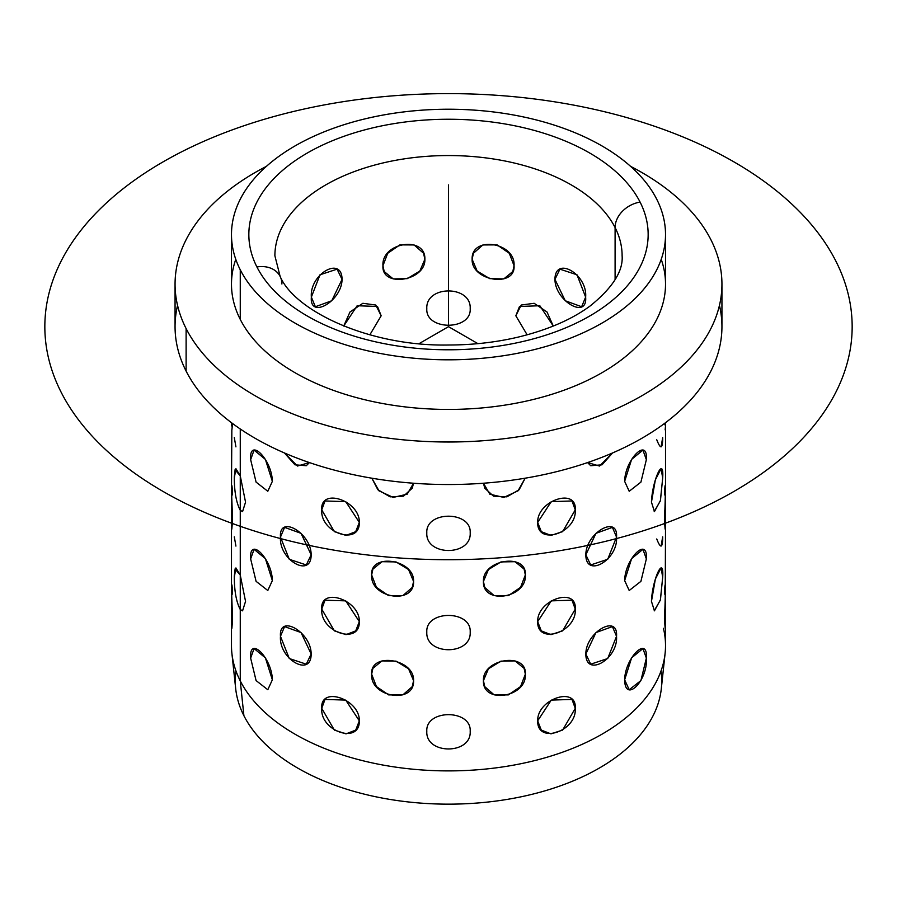 <?xml version="1.0" encoding="UTF-8"?>
<svg xmlns="http://www.w3.org/2000/svg" width="897" height="897" viewBox="0 0 897 897"><rect width="100%" height="100%" fill="white"/><g stroke="black" fill="none" stroke-linecap="round" stroke-linejoin="round"><path stroke-width="1.35" d="M665.103 653.364L661.313 688.661A213.217 123.102 180 0 1 472.282 803.387A213.217 123.102 180 0 1 243.906 715.705L240.261 680.89A217.018 125.288 0 0 0 472.697 770.119A217.018 125.288 0 0 0 665.103 653.364A217.018 125.288 0 0 0 663.444 628.326M231.897 653.364A217.018 125.288 0 0 0 240.261 680.89L243.906 715.705A213.217 123.102 180 0 1 235.687 688.661L231.897 653.364M721.939 284.136L721.939 326.665A273.439 157.872 180 0 1 487.385 482.922A273.439 157.872 180 0 1 186.116 371.111L186.116 328.582A273.439 157.872 0 0 0 487.385 440.405A273.439 157.872 0 0 0 721.939 284.136A273.439 157.872 0 0 0 710.884 239.69A273.439 157.872 0 0 0 630.602 166.371A273.439 157.872 180 0 1 710.884 239.69A273.439 157.872 180 0 1 525.485 435.617A273.439 157.872 180 0 1 186.116 328.582L186.116 371.111A273.439 157.872 180 0 1 175.061 326.665L175.061 284.136A273.439 157.872 0 0 0 186.116 328.582A273.439 157.872 180 0 1 266.398 166.371A273.439 157.872 0 0 0 175.061 284.136M665.518 234.521L665.518 284.136A217.018 125.288 180 0 1 479.368 408.157A217.018 125.288 180 0 1 240.261 319.41L240.261 269.795A217.018 125.288 0 0 0 479.368 358.542A217.018 125.288 0 0 0 665.518 234.521A217.018 125.288 0 0 0 656.739 199.246A217.018 125.288 0 0 0 417.632 110.499A217.018 125.288 0 0 0 231.482 234.521A217.018 125.288 0 0 0 240.261 269.795L240.261 319.41A217.018 125.288 180 0 1 231.482 284.136L231.482 234.521M256.923 266.97A26.047 20.407 -26.9 0 1 280.133 276.444A26.047 20.407 153.1 0 0 256.923 266.97A199.65 115.264 180 0 1 392.292 123.909A199.65 115.264 180 0 1 640.077 202.072A199.65 115.264 180 0 1 504.708 345.132A199.65 115.264 180 0 1 256.923 266.97A199.65 115.264 0 0 0 504.708 345.132A199.65 115.264 0 0 0 640.077 202.072A26.047 20.407 153.1 0 0 615.095 227.569A26.047 20.407 -26.9 0 1 640.077 202.072A199.65 115.264 0 0 0 392.292 123.909A199.65 115.264 0 0 0 256.923 266.97M622.114 255.78A173.614 100.24 0 0 0 615.095 227.569A173.614 100.24 0 0 0 423.81 156.571A173.614 100.24 0 0 0 274.886 255.78A173.614 100.24 180 0 1 423.81 156.571A173.614 100.24 180 0 1 615.095 227.569L615.095 279.673L615.095 227.569A173.614 100.24 180 0 1 622.114 255.78C623.28 271.017 612.685 287.702 590.316 305.843C571.804 319.5 547.731 329.928 518.096 337.126C495.918 342.34 472.764 344.975 448.601 345.009C369.542 346.59 294.889 311.158 280.133 276.444A26.047 20.407 153.1 0 1 281.905 284.001M235.989 671.012A213.217 123.102 0 0 0 243.906 715.705A213.217 123.102 0 0 0 487.407 802.086A213.217 123.102 0 0 0 661.011 671.012M235.776 259.334A217.018 125.288 0 0 0 240.261 319.41A217.018 125.288 0 0 0 500.582 405.769A217.018 125.288 0 0 0 661.224 259.334M240.261 269.795A217.018 125.288 180 0 1 387.403 114.3A217.018 125.288 180 0 1 656.739 199.246A217.018 125.288 180 0 1 509.597 354.741A217.018 125.288 180 0 1 240.261 269.795M177.55 305.395A273.439 157.872 0 0 0 186.116 371.111A273.439 157.872 0 0 0 505.572 481.05A273.439 157.872 0 0 0 719.45 305.395M240.261 428.979L240.261 475.847L235.059 469.793L240.261 475.847L240.261 428.979M234.319 477.226L234.308 477.944C234.352 492.005 236.337 502.78 240.261 510.281L240.261 575.067L235.059 569.023L240.261 575.067L240.261 510.281L242.571 511.604L245.543 502.152L240.261 475.847L245.543 502.152L242.571 511.604L240.261 510.281C236.337 502.78 234.352 492.005 234.308 477.944L235.922 468.716L240.261 475.847L235.922 468.716M234.319 576.457L234.308 577.175C234.352 591.235 236.337 602.01 240.261 609.512L240.261 680.89A217.018 125.288 180 0 1 231.482 645.616L231.482 624.346L232.57 619.154L231.482 588.914L232.57 619.154C231.392 597.077 231.392 570.47 232.57 594.094C231.392 570.47 231.392 597.077 232.57 619.154L231.897 628.304M231.83 485.703L231.482 525.115L232.57 519.935L231.482 489.684L232.57 519.935C231.392 497.846 231.392 471.239 232.57 494.875C231.392 471.239 231.392 497.846 232.57 519.935L231.841 529.107L231.482 525.115L231.482 624.346M664.576 611.911L664.43 619.154L665.159 628.326L665.518 624.346L665.518 645.616A217.018 125.288 180 0 1 479.368 769.626A217.018 125.288 180 0 1 240.261 680.89L240.261 609.512L242.571 610.835L245.543 601.382L240.261 575.067L245.543 601.382L242.571 610.835L240.261 609.512C236.337 602.01 234.352 591.235 234.308 577.175L235.922 567.936L240.261 575.067L235.922 567.936M284.461 452.974L297.479 466.036L309.42 462.583L306.281 465.722L294.956 464.814L284.461 452.974L294.956 464.814L306.281 465.722L309.42 462.583L297.479 466.036L284.461 452.974M280.469 537.079C278.687 559.874 311.27 578.688 311.158 554.795C311.27 532.964 278.687 514.149 280.469 537.079L284.584 527.369L301.033 533.334L311.158 554.795L306.281 564.953L289.283 559.291L280.469 537.079L289.283 559.291L306.281 564.953L311.158 554.795L301.033 533.334L284.584 527.369L280.469 537.079C278.687 514.149 311.27 532.964 311.158 554.795C311.27 578.688 278.687 559.874 280.469 537.079M280.469 636.309C278.687 659.104 311.27 677.919 311.158 654.025C311.27 632.194 278.687 613.38 280.469 636.309L284.584 626.599L301.033 632.564L311.158 654.025L306.281 664.184L289.283 658.521L280.469 636.309L289.283 658.521L306.281 664.184L311.158 654.025L301.033 632.564L284.584 626.599L280.469 636.309C278.687 613.38 311.27 632.194 311.158 654.025C311.27 677.919 278.687 659.104 280.469 636.309M321.743 509.866C319.982 532.93 359.899 546.239 359.327 522.402C359.899 500.515 319.982 487.217 321.743 509.866L325.006 500.975L345.737 501.636L359.327 522.402L355.694 531.663L346.029 535.419L334.346 531.618L321.743 509.866L334.346 531.618L346.029 535.419L355.694 531.663L359.327 522.402L345.737 501.636L325.006 500.975L321.743 509.866C319.982 487.217 359.899 500.515 359.327 522.402C359.899 546.239 319.982 532.93 321.743 509.866M321.743 609.097C319.982 632.161 359.899 645.47 359.327 621.632C359.899 599.745 319.982 586.447 321.743 609.097L325.006 600.205L345.737 600.867L359.327 621.632L355.694 630.894L346.029 634.639L334.346 630.849L321.743 609.097L334.346 630.849L346.029 634.639L355.694 630.894L359.327 621.632L345.737 600.867L325.006 600.205L321.743 609.097C319.982 586.447 359.899 599.745 359.327 621.632C359.899 645.47 319.982 632.161 321.743 609.097M321.743 708.327C319.982 731.391 359.899 744.689 359.327 720.852C359.899 698.976 319.982 685.667 321.743 708.327L325.006 699.425L345.737 700.097L359.327 720.852L355.694 730.113L346.029 733.869L334.346 730.068L321.743 708.327L334.346 730.068L346.029 733.869L355.694 730.113L359.327 720.852L345.737 700.097L325.006 699.425L321.743 708.327C319.982 685.667 359.899 698.976 359.327 720.852C359.899 744.689 319.982 731.391 321.743 708.327M371.84 478.202L378.994 490.838L393.166 497.42L407.16 494.191L413.539 483.236L412.261 488.181L403.493 496.164L390.105 496.848L377.872 489.751L371.84 478.202L377.872 489.751L390.105 496.848L403.493 496.164L412.261 488.181L413.539 483.236L407.16 494.191L393.166 497.42L378.994 490.838L371.84 478.202M371.65 574.955C370.046 598.277 414.571 605.161 413.573 581.447C414.571 559.448 370.046 552.563 371.65 574.955L372.894 569.135L381.943 561.69L396.003 561.914L408.561 569.55L413.573 581.447L412.261 587.412L402.865 595.63L388.681 595.675L376.437 587.356L371.65 574.955L376.437 587.356L388.681 595.675L402.865 595.63L412.261 587.412L413.573 581.447L408.561 569.55L396.003 561.914L381.943 561.69L372.894 569.135L371.65 574.955C370.046 552.563 414.571 559.448 413.573 581.447C414.571 605.161 370.046 598.277 371.65 574.955M371.65 674.185C370.046 697.507 414.571 704.392 413.573 680.677C414.571 658.678 370.046 651.794 371.65 674.185L372.894 668.366L381.943 660.91L396.003 661.134L408.561 668.781L413.573 680.677L412.261 686.642L402.865 694.861L388.681 694.906L376.437 686.586L371.65 674.185L376.437 686.586L388.681 694.906L402.865 694.861L412.261 686.642L413.573 680.677L408.561 668.781L396.003 661.134L381.943 660.91L372.894 668.366L371.65 674.185C370.046 651.794 414.571 658.678 413.573 680.677C414.571 704.392 370.046 697.507 371.65 674.185M426.804 532.84C425.458 556.375 471.542 556.375 470.196 532.84C471.542 510.662 425.458 510.662 426.804 532.84C425.458 510.662 471.542 510.662 470.196 532.84C471.542 556.375 425.458 556.375 426.804 532.84C425.458 556.375 471.542 556.375 470.196 532.84C471.542 510.662 425.458 510.662 426.804 532.84C425.458 510.662 471.542 510.662 470.196 532.84C471.542 556.375 425.458 556.375 426.804 532.84M426.804 632.06C425.458 655.606 471.542 655.606 470.196 632.06C471.542 609.893 425.458 609.893 426.804 632.06C425.458 609.893 471.542 609.893 470.196 632.06C471.542 655.606 425.458 655.606 426.804 632.06C425.458 655.606 471.542 655.606 470.196 632.06C471.542 609.893 425.458 609.893 426.804 632.06C425.458 609.893 471.542 609.893 470.196 632.06C471.542 655.606 425.458 655.606 426.804 632.06M426.804 731.29C425.458 754.837 471.542 754.837 470.196 731.29C471.542 709.123 425.458 709.123 426.804 731.29C425.458 709.123 471.542 709.123 470.196 731.29C471.542 754.837 425.458 754.837 426.804 731.29C425.458 754.837 471.542 754.837 470.196 731.29C471.542 709.123 425.458 709.123 426.804 731.29C425.458 709.123 471.542 709.123 470.196 731.29C471.542 754.837 425.458 754.837 426.804 731.29M483.461 483.236L489.84 494.191L503.834 497.42L518.006 490.838L525.16 478.202L519.128 489.751L506.895 496.848L493.507 496.164L484.739 488.181L483.461 483.236L484.739 488.181L493.507 496.164L506.895 496.848L519.128 489.751L525.16 478.202L518.006 490.838L503.834 497.42L489.84 494.191L483.461 483.236M483.427 581.447C482.429 605.161 526.954 598.277 525.35 574.955C526.954 552.563 482.429 559.448 483.427 581.447L488.439 569.55L500.997 561.914L515.057 561.69L524.106 569.135L525.35 574.955L520.563 587.356L508.319 595.675L494.135 595.63L484.739 587.412L483.427 581.447L484.739 587.412L494.135 595.63L508.319 595.675L520.563 587.356L525.35 574.955L524.106 569.135L515.057 561.69L500.997 561.914L488.439 569.55L483.427 581.447C482.429 559.448 526.954 552.563 525.35 574.955C526.954 598.277 482.429 605.161 483.427 581.447M483.427 680.677C482.429 704.392 526.954 697.507 525.35 674.185C526.954 651.794 482.429 658.678 483.427 680.677L488.439 668.781L500.997 661.134L515.057 660.91L524.106 668.366L525.35 674.185L520.563 686.586L508.319 694.906L494.135 694.861L484.739 686.642L483.427 680.677L484.739 686.642L494.135 694.861L508.319 694.906L520.563 686.586L525.35 674.185L524.106 668.366L515.057 660.91L500.997 661.134L488.439 668.781L483.427 680.677C482.429 658.678 526.954 651.794 525.35 674.185C526.954 697.507 482.429 704.392 483.427 680.677M537.673 522.402C537.101 546.239 577.018 532.93 575.257 509.866C577.018 487.217 537.101 500.515 537.673 522.402L551.263 501.636L571.994 500.975L575.257 509.866L562.654 531.618L550.971 535.419L541.306 531.663L537.673 522.402L541.306 531.663L550.971 535.419L562.654 531.618L575.257 509.866L571.994 500.975L551.263 501.636L537.673 522.402C537.101 500.515 577.018 487.217 575.257 509.866C577.018 532.93 537.101 546.239 537.673 522.402M537.673 621.632C537.101 645.47 577.018 632.161 575.257 609.097C577.018 586.447 537.101 599.745 537.673 621.632L551.263 600.867L571.994 600.205L575.257 609.097L562.654 630.849L550.971 634.639L541.306 630.894L537.673 621.632L541.306 630.894L550.971 634.639L562.654 630.849L575.257 609.097L571.994 600.205L551.263 600.867L537.673 621.632C537.101 599.745 577.018 586.447 575.257 609.097C577.018 632.161 537.101 645.47 537.673 621.632M537.673 720.852C537.101 744.689 577.018 731.391 575.257 708.327C577.018 685.667 537.101 698.976 537.673 720.852L551.263 700.097L571.994 699.425L575.257 708.327L562.654 730.068L550.971 733.869L541.306 730.113L537.673 720.852L541.306 730.113L550.971 733.869L562.654 730.068L575.257 708.327L571.994 699.425L551.263 700.097L537.673 720.852C537.101 698.976 577.018 685.667 575.257 708.327C577.018 731.391 537.101 744.689 537.673 720.852M587.58 462.583L599.521 466.036L612.539 452.974L602.044 464.814L590.719 465.722L587.58 462.583L590.719 465.722L602.044 464.814L612.539 452.974L599.521 466.036L587.58 462.583M585.842 554.795C585.73 578.688 618.313 559.874 616.531 537.079C618.313 514.149 585.73 532.975 585.842 554.795L595.967 533.334L612.416 527.369L616.531 537.079L607.718 559.291L590.719 564.953L585.842 554.795L590.719 564.953L607.718 559.291L616.531 537.079L612.416 527.369L595.967 533.334L585.842 554.795C585.73 532.975 618.313 514.149 616.531 537.079C618.313 559.874 585.73 578.688 585.842 554.795M585.842 654.025C585.73 677.919 618.313 659.104 616.531 636.309C618.313 613.38 585.73 632.194 585.842 654.025L595.967 632.564L612.416 626.599L616.531 636.309L607.718 658.521L590.719 664.184L585.842 654.025L590.719 664.184L607.718 658.521L616.531 636.309L612.416 626.599L595.967 632.564L585.842 654.025C585.73 632.194 618.313 613.38 616.531 636.309C618.313 659.104 585.73 677.919 585.842 654.025M629.201 491.276L640.918 482.115L646.356 459.656C648.049 436.469 624.996 459.511 624.648 481.353L631.611 459.41L642.925 450.103L646.356 459.656L640.918 482.115L629.201 491.276L624.648 481.353L629.201 491.276L640.918 482.115L646.356 459.656L642.925 450.103L631.611 459.41L624.648 481.353C624.996 459.511 648.049 436.469 646.356 459.656L640.918 482.115L629.201 491.276M629.201 590.506L640.918 581.346L646.356 558.887C648.049 535.688 624.996 558.741 624.648 580.583L631.611 558.64L642.925 549.334L646.356 558.887L640.918 581.346L629.201 590.506L624.648 580.583L629.201 590.506L640.918 581.346L646.356 558.887L642.925 549.334L631.611 558.64L624.648 580.583C624.996 558.741 648.049 535.688 646.356 558.887L640.918 581.346L629.201 590.506M624.648 679.814C624.996 703.685 648.049 680.644 646.356 658.106C648.049 634.919 624.996 657.961 624.648 679.814L631.611 657.86L642.925 648.565L646.356 658.106L640.918 680.576L629.201 689.737L624.648 679.814L629.201 689.737L640.918 680.576L646.356 658.106L642.925 648.565L631.611 657.86L624.648 679.814C624.996 657.961 648.049 634.919 646.356 658.106C648.049 680.644 624.996 703.685 624.648 679.814M654.205 511.548L660.36 500.907L662.692 477.944C664.172 454.521 652.254 480.22 651.457 502.152L655.359 479.861L661.078 468.716L662.692 477.944L660.45 500.504L654.44 511.604L651.457 502.152L654.44 511.604L660.45 500.504L662.692 477.944L661.078 468.716L655.359 479.861L651.457 502.152C652.254 480.22 664.172 454.521 662.692 477.944L660.36 500.907L654.205 511.548M654.205 610.779L660.36 600.138L662.692 577.175C664.172 553.752 652.254 579.451 651.457 601.382L655.359 579.081L661.078 567.936L662.692 577.175L660.45 599.734L654.44 610.835L651.457 601.382L654.44 610.835L660.45 599.734L662.692 577.175L661.078 567.936L655.359 579.081L651.457 601.382C652.254 579.451 664.172 553.752 662.692 577.175L660.36 600.138L654.205 610.779M665.159 429.876L665.518 425.896L664.464 423.496M664.576 512.68L664.43 519.935L665.518 525.115L665.215 598.164M250.644 459.656L256.082 482.115L267.799 491.276L256.082 482.115L250.644 459.656L254.075 450.103L265.389 459.41L272.352 481.353C272.004 459.511 248.951 436.469 250.644 459.656L256.082 482.115L267.799 491.276L272.352 481.353L267.799 491.276L256.082 482.115L250.644 459.656C248.951 436.469 272.004 459.511 272.352 481.353L265.389 459.41L254.075 450.103L250.644 459.656M250.644 558.887L256.082 581.346L267.799 590.506L256.082 581.346L250.644 558.887L254.075 549.334L265.389 558.64L272.352 580.583C272.004 558.741 248.951 535.688 250.644 558.887L256.082 581.346L267.799 590.506L272.352 580.583L267.799 590.506L256.082 581.346L250.644 558.887C248.951 535.688 272.004 558.741 272.352 580.583L265.389 558.64L254.075 549.334L250.644 558.887M250.644 658.106L256.082 680.576L267.799 689.737L256.082 680.576L250.644 658.106L254.075 648.565L265.389 657.86L272.352 679.814C272.004 657.961 248.951 634.919 250.644 658.106L256.082 680.576L267.799 689.737L272.352 679.814L267.799 689.737L256.082 680.576L250.644 658.106C248.951 634.919 272.004 657.961 272.352 679.814L265.389 657.86L254.075 648.565L250.644 658.106M554.951 279.382C555.052 301.078 587.647 319.904 585.64 297.098C587.647 274.179 555.052 255.365 554.951 279.382L559.93 269.167L576.995 274.785L585.64 297.098L581.637 306.752L565.245 300.742L554.951 279.382L565.245 300.742L581.637 306.752L585.64 297.098L576.995 274.785L559.93 269.167L554.951 279.382C555.052 255.365 587.647 274.179 585.64 297.098C587.647 319.904 555.052 301.078 554.951 279.382M515.831 315.778L527.144 334.828L515.831 315.778L519.509 306.471L539.837 305.742L553.281 326.048L547.024 311.999L534.13 303.298L521.247 305.025L515.831 315.778L527.144 334.828L515.831 315.778L521.247 305.025L534.13 303.298L547.024 311.999L553.281 326.048L539.837 305.742L519.509 306.471L515.831 315.778M472.125 259.255C471.205 281.086 515.73 287.971 514.048 265.736C515.73 242.257 471.205 235.373 472.125 259.255L473.437 253.268L482.889 244.948L497.084 244.881L509.294 253.279L514.048 265.736L512.804 271.544L503.811 278.9L489.762 278.642L477.17 271.085L472.125 259.255L477.17 271.085L489.762 278.642L503.811 278.9L512.804 271.544L514.048 265.736L509.294 253.279L497.084 244.881L482.889 244.948L473.437 253.268L472.125 259.255C471.205 235.373 515.73 242.257 514.048 265.736C515.73 287.971 471.205 281.086 472.125 259.255M426.804 308.725C425.458 330.724 471.542 330.724 470.196 308.725C471.542 285.011 425.458 285.011 426.804 308.725C425.458 285.011 471.542 285.011 470.196 308.725C471.542 330.724 425.458 330.724 426.804 308.725C425.458 330.724 471.542 330.724 470.196 308.725C471.542 285.011 425.458 285.011 426.804 308.725C425.458 285.011 471.542 285.011 470.196 308.725C471.542 330.724 425.458 330.724 426.804 308.725M382.952 265.736C381.27 287.971 425.795 281.086 424.875 259.255C425.795 235.373 381.27 242.257 382.952 265.736L387.706 253.279L399.916 244.881L414.111 244.948L423.563 253.268L424.875 259.255L419.83 271.085L407.238 278.642L393.189 278.9L384.196 271.544L382.952 265.736L384.196 271.544L393.189 278.9L407.238 278.642L419.83 271.085L424.875 259.255L423.563 253.268L414.111 244.948L399.916 244.881L387.706 253.279L382.952 265.736C381.27 242.257 425.795 235.373 424.875 259.255C425.795 281.086 381.27 287.971 382.952 265.736M369.856 334.828L381.169 315.778L375.753 305.025L362.87 303.298L349.976 311.999L343.719 326.048L357.163 305.742L377.491 306.471L381.169 315.778L369.856 334.828L381.169 315.778L377.491 306.471L357.163 305.742L343.719 326.048L349.976 311.999L362.87 303.298L375.753 305.025L381.169 315.778L369.856 334.828M311.36 297.098C309.353 319.904 341.948 301.078 342.049 279.382C341.948 255.365 309.353 274.179 311.36 297.098L320.005 274.785L337.07 269.167L342.049 279.382L331.755 300.742L315.363 306.752L311.36 297.098L315.363 306.752L331.755 300.742L342.049 279.382L337.07 269.167L320.005 274.785L311.36 297.098C309.353 274.179 341.948 255.365 342.049 279.382C341.948 301.078 309.353 319.904 311.36 297.098M240.329 609.59L240.261 609.512C236.337 602.01 234.352 591.235 234.308 577.175C234.352 591.235 236.337 602.01 240.261 609.512L240.261 575.067L240.261 609.512M661.078 546.094L662.692 536.855L661.078 546.094M661.078 446.863L662.692 437.624L661.078 446.863M232.536 423.496L231.897 429.842M664.643 510.718L664.43 519.935C665.608 497.846 665.608 471.239 664.43 494.875C665.608 471.239 665.608 497.846 664.43 519.935L665.103 529.073M234.308 437.624L235.922 446.863L234.308 437.624M665.215 598.131L665.518 624.346L664.43 619.154C665.608 597.077 665.608 570.47 664.43 594.094C665.608 570.47 665.608 597.077 664.43 619.154L664.643 609.949M234.308 536.855L235.922 546.094L234.308 536.855M240.329 510.359L240.261 510.281C236.337 502.78 234.352 492.005 234.308 477.944C234.352 492.005 236.337 502.78 240.261 510.281L240.261 475.847L240.261 510.281M235.126 469.602L234.319 476.879M240.261 475.847L245.543 502.152M656.739 439.732C660.663 449.789 662.648 449.094 662.692 437.624M656.739 538.962C660.663 549.02 662.648 548.314 662.692 536.855M235.126 568.833L234.319 576.109M240.261 575.067L245.543 601.382M231.841 429.876L231.482 489.684M477.922 343.652L448.5 326.665L419.078 343.652M448.5 326.665L448.5 184.905M163.075 491.455A403.65 233.041 180 0 1 163.075 161.875A403.65 233.041 180 0 1 733.925 161.875A403.65 233.041 180 0 1 733.925 491.455A403.65 233.041 180 0 1 163.075 491.455M274.886 255.78L280.133 276.433M665.518 422.711L665.518 525.115M231.482 422.711L231.482 425.896"/></g></svg>

